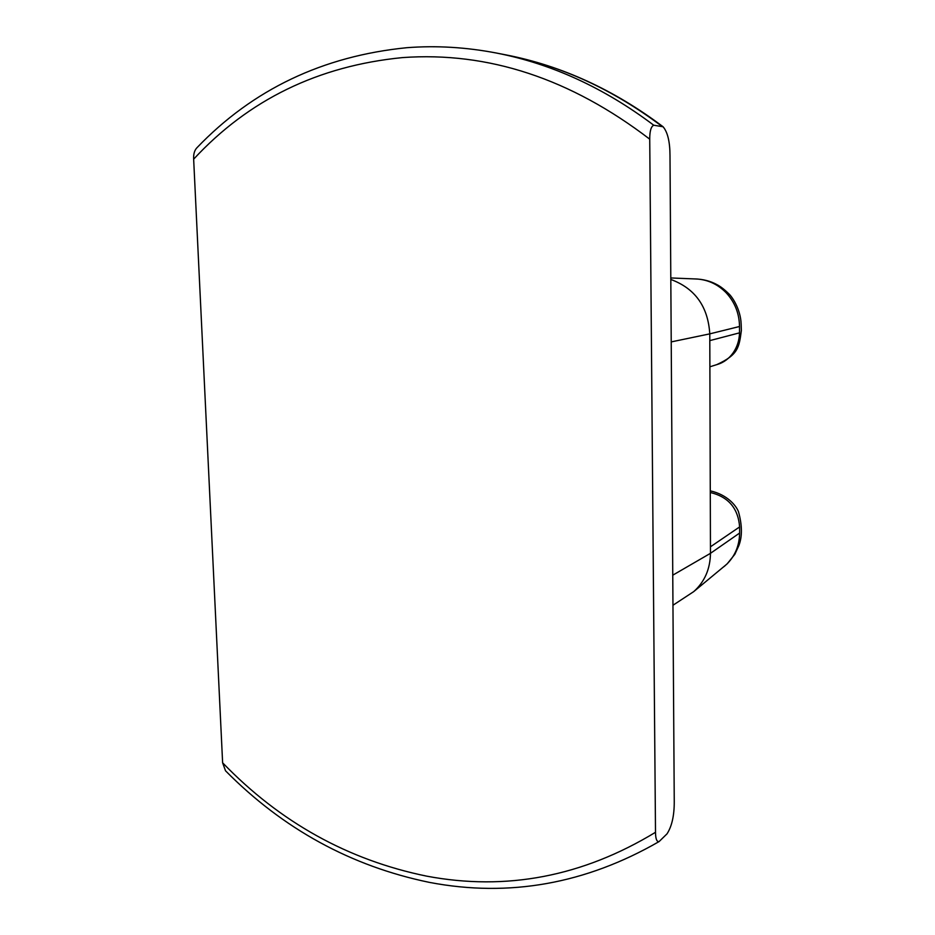 <?xml version="1.0" encoding="UTF-8"?>
<svg xmlns="http://www.w3.org/2000/svg" width="935" height="935" viewBox="0 0 935 935"><rect width="100%" height="100%" fill="white"/><g stroke="black" fill="none" stroke-linecap="round" stroke-linejoin="round"><path stroke-width="1.4" d="M429.34 882.371C351.104 866.207 283.165 829.018 225.534 770.802L222.623 762.808L193.65 159.172C193.393 154.24 194.445 150.465 196.806 147.882C252.742 89.468 322.797 56.077 406.97 47.685C436.329 45.441 466.168 47.229 496.497 53.05C551.673 63.779 604.092 87.843 653.752 125.22C651.052 126.47 649.708 131.11 649.731 139.175L655.505 832.29C655.575 838.882 656.767 841.967 659.093 841.57L667.017 833.845C671.903 826.26 674.31 815.495 674.252 801.54L669.998 155.584C669.939 141.734 667.637 132.127 663.09 126.774L653.752 125.22M670.816 279.46C695.044 288.389 708.029 306.528 709.782 333.865L710.471 553.321L672.756 575.189M709.875 366.8L717.461 364.416C730.223 360.665 739.188 347.738 739.515 332.848L739.515 326.502C739.293 313.447 734.863 302.227 726.203 292.807C718.068 284.497 708.403 279.892 697.206 279.027L670.804 277.952M695.313 278.946L697.206 279.027M709.805 343.215L709.794 340.62L739.515 332.848M710.273 492.488C728.388 496.812 738.171 508.289 739.62 526.931L739.62 533.055C739.41 545.584 735.085 555.998 726.67 564.284L693.7 591.633C704.616 581.862 710.203 569.088 710.471 553.321L739.62 533.055M672.955 605.261L693.7 591.633M724.064 566.54L725.244 565.57M710.436 543.96L710.448 546.811L739.62 526.931M649.731 139.175C570.63 78.645 488.222 51.448 402.506 57.596C318.344 65.847 248.722 99.706 193.65 159.172M661.887 126.295C612.764 89.363 560.871 65.579 506.209 54.943L496.497 53.05M222.623 762.808C280.068 822.274 348.1 860.06 426.711 876.153C506.361 891.149 582.622 876.527 655.505 832.29M739.515 326.502L709.782 333.865L671.225 341.906M663.09 126.763C613.781 89.666 561.479 65.731 506.209 54.943M659.093 841.57C585.626 883.867 509.236 897.506 429.936 882.488M716.806 364.615C738.206 354.727 739.106 347.621 741.373 330.394L741.151 324.106C740.637 308.971 731.824 296.161 728.33 293.333C724.228 289.324 720.371 286.39 716.783 284.544C710.331 281.026 703.003 279.144 694.822 278.922M710.273 490.852C727.325 494.685 736.114 505.59 738.463 511.667C742.226 525.143 742.367 536.433 738.895 545.502L734.828 554.326L727.255 563.747L723.655 566.879"/></g></svg>
